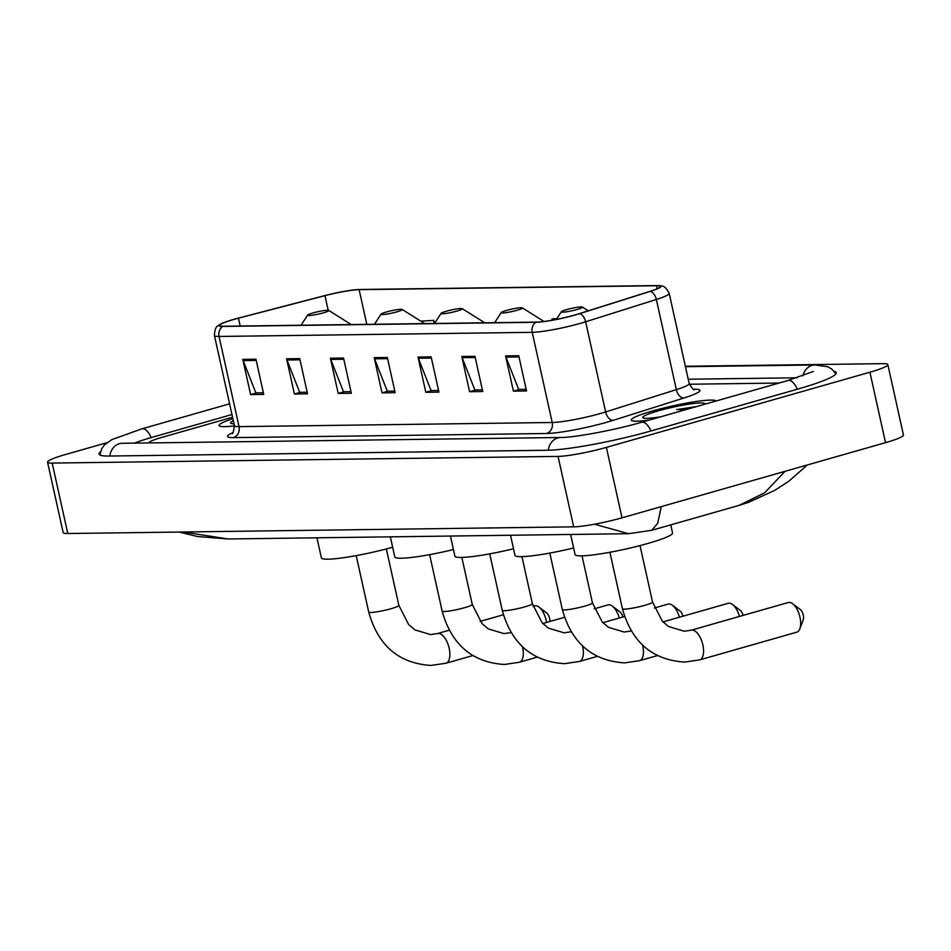 <?xml version="1.0" encoding="UTF-8"?>
<svg xmlns="http://www.w3.org/2000/svg" width="951" height="951" viewBox="0 0 951 951"><rect width="100%" height="100%" fill="white"/><g stroke="black" fill="none" stroke-linecap="round" stroke-linejoin="round"><path stroke-width="1.43" d="M716.186 400.977A43.568 4.85 -12.5 0 0 652.743 410.927A43.568 4.85 -12.5 0 0 631.238 420.069A43.568 4.85 -12.5 0 0 649.236 420.069A43.568 4.85 -12.5 0 1 631.238 420.069A43.568 4.85 -12.5 0 1 652.743 410.927A43.568 4.85 -12.5 0 1 716.186 400.977M575.177 314.9A29.041 3.233 167.5 0 1 536.507 322.116L223.342 326.252A29.041 3.233 167.5 0 1 219.645 325.504A29.041 3.233 167.5 0 1 238.475 318.181L324.945 295.654A29.041 3.233 167.5 0 1 359.121 289.663L656.535 285.74A29.041 3.233 167.5 0 1 660.232 286.489A29.041 3.233 167.5 0 1 649.961 291.363L579.242 313.675A29.041 3.233 167.5 0 1 575.177 314.9M575.533 314.9A29.766 3.317 -12.5 0 0 579.694 313.64L650.413 291.327A29.766 3.317 -12.5 0 0 658.425 285.573A29.766 3.317 -12.5 0 0 657.153 285.562L359.74 289.484A29.766 3.317 -12.5 0 0 324.707 295.63L238.237 318.157A29.766 3.317 -12.5 0 0 220.894 323.922A29.766 3.317 -12.5 0 0 222.724 326.431L535.889 322.294A29.766 3.317 -12.5 0 0 575.533 314.9M263.391 392.799L255.878 392.906L243.159 360.572A7.263 6.36 -90.8 0 1 242.802 359.371L250.612 394.594L263.748 394.415L255.938 359.205L242.802 359.371M256.58 392.894L250.612 394.594M307.185 392.228L299.684 392.323L286.964 359.989A7.263 6.36 -90.8 0 1 286.596 358.8L294.406 394.011L307.542 393.845L299.743 358.622L286.596 358.8M300.373 392.311L294.406 394.011M350.99 391.646L343.477 391.741L330.758 359.419A7.263 6.36 -90.8 0 1 330.401 358.218L338.211 393.441L351.347 393.262L343.537 358.04L330.401 358.218M344.179 391.741L338.211 393.441M526.188 389.328L518.675 389.435L505.956 357.1A7.263 6.36 -90.8 0 1 505.599 355.9L513.409 391.123L526.545 390.956L518.735 355.733L505.599 355.9M519.377 389.423L513.409 391.123M482.383 389.91L474.882 390.005L462.162 357.683A7.263 6.36 -90.8 0 1 461.794 356.482L469.604 391.705L482.739 391.527L474.941 356.316L461.794 356.482M475.571 390.005L469.604 391.705M438.589 390.492L431.076 390.588L418.357 358.254A7.263 6.36 -90.8 0 1 418 357.065L425.81 392.287L438.946 392.109L431.136 356.887L418 357.065M431.778 390.576L425.81 392.287M394.784 391.063L387.283 391.17L374.563 358.836A7.263 6.36 -90.8 0 1 374.195 357.635L382.005 392.858L395.14 392.692L387.342 357.469L374.195 357.635M387.972 391.158L382.005 392.858M232.876 418.713A43.568 4.85 -12.5 0 0 219.087 425.513A43.568 4.85 -12.5 0 0 234.457 425.858A43.568 4.85 -12.5 0 1 219.087 425.513A43.568 4.85 -12.5 0 1 232.876 418.713M162.134 437.305A27.222 3.031 -12.5 0 0 148.689 442.94A27.222 3.031 -12.5 0 1 162.134 437.305L232.543 417.227L162.134 437.305M779.024 383.051L689.368 384.24L779.024 383.051M434.488 323.459L433.811 320.38L420.711 321.117M556.775 318.751L552.067 318.823L552.151 320.202M433.811 320.38L434.013 323.471M231.949 414.541L151.625 437.448A49.012 5.468 -12.5 0 0 134.519 443.13M797.009 377.785L688.227 379.223M106.881 442.702L65.476 454.519A36.304 4.042 -12.5 0 0 47.55 462.138A36.304 4.042 -12.5 0 0 52.174 463.078L558.059 456.397A36.304 4.042 -12.5 0 0 606.393 447.374L869.915 372.21A36.304 4.042 -12.5 0 0 887.83 364.59A36.304 4.042 -12.5 0 0 883.217 363.651L685.35 366.266M47.55 462.138L63.17 532.584A36.304 4.042 -12.5 0 0 67.783 533.523L573.667 526.842A36.304 4.042 -12.5 0 0 622.013 517.82L885.524 442.655A36.304 4.042 -12.5 0 0 903.45 435.023L887.83 364.59M100.461 451.796A78.053 8.702 -12.5 0 0 99.082 454.031A78.053 8.702 -12.5 0 0 109.008 456.04L547.443 450.251A78.053 8.702 -12.5 0 0 651.376 430.851L797.77 389.09A78.053 8.702 -12.5 0 0 836.309 372.697A78.053 8.702 -12.5 0 0 834.098 371.259M183.388 531.989L228.026 538.979L628.528 533.701L594.494 524.215M661.302 506.61L657.676 523.3L651.732 530.301L738.998 505.397L764.652 492.808L785.027 471.316M651.732 530.301L628.552 533.701M696.667 406.541L676.72 409.596L685.992 409.596M704.62 404.282A31.763 3.542 -12.5 0 0 704.667 404.199A31.763 3.542 -12.5 0 0 690.533 403.925A31.763 3.542 -12.5 0 0 658.437 410.844A31.763 3.542 -12.5 0 0 643.042 417.869A31.763 3.542 -12.5 0 0 660.802 416.776M676.72 409.596L691.46 408.027M789.187 602.387A15.43 7.239 -105.9 0 0 788.272 602.518L691.187 630.216A15.43 7.239 74.1 0 1 692.102 630.073A15.43 7.239 74.1 0 1 702.646 644.005A15.43 7.239 74.1 0 1 699.651 659.887L796.736 632.189A15.43 7.239 -105.9 0 0 799.803 628.861A15.43 7.239 -105.9 0 0 792.635 603.73A15.43 7.239 -105.9 0 0 789.187 602.387M566.63 309.622A10.889 1.213 -12.5 0 0 561.292 311.762A10.889 1.213 -12.5 0 0 566.142 311.857A10.889 1.213 -12.5 0 0 577.15 309.479A10.889 1.213 -12.5 0 0 582.428 307.078A10.889 1.213 -12.5 0 0 566.63 309.622M570.624 534.462L575.082 554.576A49.916 5.563 -12.5 0 0 647.904 543.449A49.916 5.563 -12.5 0 0 672.547 532.964L670.752 524.869M792.635 603.73L800.267 609.543A6.348 2.984 74.1 0 1 803.215 619.897L799.803 628.861M739.462 616.438A15.43 7.239 -105.9 0 0 732.543 604.527A15.43 7.239 -105.9 0 0 729.096 603.184A15.43 7.239 -105.9 0 0 728.181 603.314L662.966 621.906M506.538 310.418A10.889 1.213 -12.5 0 0 501.201 312.558A10.889 1.213 -12.5 0 0 506.051 312.641A10.889 1.213 -12.5 0 0 517.059 310.276A10.889 1.213 -12.5 0 0 522.337 307.862A10.889 1.213 -12.5 0 0 506.538 310.418M510.532 535.258L514.99 555.36A49.916 5.563 -12.5 0 0 573.619 547.978M732.543 604.527L740.175 610.34A6.348 2.984 74.1 0 1 743.064 615.416M679.371 617.235A15.43 7.239 -105.9 0 0 672.44 605.323A15.43 7.239 -105.9 0 0 669.005 603.968A15.43 7.239 -105.9 0 0 668.089 604.099L654.312 608.034M446.447 311.203A10.889 1.213 -12.5 0 0 441.109 313.343A10.889 1.213 -12.5 0 0 445.96 313.438A10.889 1.213 -12.5 0 0 456.955 311.072A10.889 1.213 -12.5 0 0 462.245 308.659A10.889 1.213 -12.5 0 0 446.447 311.203M450.441 536.043L454.899 556.157A49.916 5.563 -12.5 0 0 513.528 548.763M672.44 605.323L680.084 611.136A6.348 2.984 74.1 0 1 682.973 616.2M619.279 618.031A15.43 7.239 -105.9 0 0 612.349 606.108A15.43 7.239 -105.9 0 0 608.913 604.765A15.43 7.239 -105.9 0 0 607.998 604.895L594.22 608.83M386.356 311.999A10.889 1.213 -12.5 0 0 381.018 314.139A10.889 1.213 -12.5 0 0 385.868 314.234A10.889 1.213 -12.5 0 0 396.864 311.857A10.889 1.213 -12.5 0 0 402.154 309.455A10.889 1.213 -12.5 0 0 386.356 311.999M390.35 536.84L394.808 556.953A49.916 5.563 -12.5 0 0 453.437 549.559M612.349 606.108L619.981 611.921A6.348 2.984 74.1 0 1 622.881 616.997M546.611 622.406A15.43 7.239 -105.9 0 0 538.944 607.083A15.43 7.239 -105.9 0 0 535.508 605.728A15.43 7.239 -105.9 0 0 534.593 605.87L533.035 606.31M312.95 312.962A10.889 1.213 -12.5 0 0 307.613 315.102A10.889 1.213 -12.5 0 0 312.463 315.197A10.889 1.213 -12.5 0 0 323.459 312.831A10.889 1.213 -12.5 0 0 328.737 310.418A10.889 1.213 -12.5 0 0 312.95 312.962M316.945 537.814L321.402 557.916A49.916 5.563 -12.5 0 0 392.656 547.241M538.944 607.083L546.575 612.896A6.348 2.984 74.1 0 1 549.868 621.478M233.328 420.782A31.763 3.542 -12.5 0 0 230.891 423.302A31.763 3.542 -12.5 0 0 233.994 423.777M693.648 389.209L694.218 389.209A45.375 5.064 167.5 0 1 683.947 398.005L613.24 420.318A45.375 5.064 167.5 0 1 546.456 433.501L233.292 437.626A9.07 7.953 89.2 0 0 239.034 426.63L552.21 422.494A36.304 4.042 -12.5 0 0 600.545 413.471A36.304 4.042 -12.5 0 0 605.632 411.949L676.351 389.637A36.304 4.042 -12.5 0 0 689.178 383.526C692.043 388.377 693.873 390.385 694.658 389.553M233.292 437.626A45.375 5.064 167.5 0 1 232.769 432.729M234.421 425.691A36.304 4.042 -12.5 0 0 239.034 426.63L219.051 336.464A36.304 4.042 167.5 0 1 214.427 335.525L234.421 425.691C233.471 431.968 232.662 434.559 231.996 433.466M658.425 285.573C661.064 286.596 664.036 283.505 669.195 293.36A36.304 4.042 167.5 0 1 656.356 299.47L585.638 321.783A36.304 4.042 167.5 0 1 580.562 323.304A36.304 4.042 167.5 0 1 532.215 332.327A9.07 7.953 -90.8 0 1 535.889 322.294M579.694 313.64A9.07 5.575 -107.5 0 1 585.638 321.783L605.632 411.949A9.07 5.575 72.5 0 0 613.24 420.318M683.947 398.005A9.07 5.575 72.5 0 1 676.351 389.637L656.356 299.47A9.07 5.575 -107.5 0 0 650.413 291.327M222.724 326.431A9.07 7.953 89.2 0 0 219.051 336.464L532.215 332.327L552.21 422.494A9.07 7.953 89.2 0 1 546.456 433.501M359.121 289.663L366.813 324.362M324.945 295.654L328.19 310.288M238.475 318.181L240.211 326.027M656.535 285.74L657.2 288.724M374.563 358.836L387.604 358.67M418.357 358.254L431.397 358.087M462.162 357.683L475.203 357.505M505.956 357.1L518.996 356.934M330.758 359.419L343.798 359.24M286.964 359.989L300.005 359.823M243.159 360.572L256.199 360.393M109.888 456.028A14.527 12.72 -90.8 0 1 119.386 443.713A14.527 12.72 -90.8 0 1 122.322 443.285L120.456 443.463M99.914 454.958L101.662 448.789L104.337 445.009L111.695 439.683L141.806 428.865A14.527 6.823 74.1 0 1 142.662 428.735A14.527 6.823 74.1 0 1 151.161 437.579M835.941 373.898L831.756 369.036L827.727 366.741L815.019 364.97A14.527 12.72 89.2 0 0 812.095 365.398A14.527 12.72 89.2 0 0 802.894 375.823M797.318 389.221A14.527 6.823 -105.9 0 0 788.819 380.376A14.527 6.823 -105.9 0 0 787.951 380.507L641.556 422.268C614.477 430.197 573.774 437.626 560.757 437.496L122.322 443.285M650.912 430.981A14.527 6.823 -105.9 0 0 642.412 422.137A14.527 6.823 -105.9 0 0 641.556 422.268M548.311 450.239A14.527 12.72 -90.8 0 1 557.821 437.935A14.527 12.72 -90.8 0 1 560.757 437.496M67.783 533.523L52.174 463.078M885.524 442.655L869.915 372.21M622.013 517.82L606.393 447.374M573.667 526.842L558.059 456.397M691.187 630.216L684.221 631.238L668.517 626.495L662.348 621.253L652.541 602.066A15.43 1.724 167.5 0 1 644.921 605.3A15.43 1.724 167.5 0 1 624.379 609.139A15.43 1.724 167.5 0 1 622.418 608.747L609.9 552.269M631.095 631L631.25 630.965A15.43 7.239 74.1 0 0 631.095 631L624.129 632.035L608.426 627.291L602.256 622.049L592.449 602.863A15.43 1.724 167.5 0 1 584.829 606.096A15.43 1.724 167.5 0 1 564.288 609.936A15.43 1.724 167.5 0 1 562.326 609.532L549.809 553.066M642.65 645.206A15.43 7.239 74.1 0 1 639.559 660.672L657.296 655.619M571.004 631.797L571.159 631.749A15.43 7.239 74.1 0 0 571.004 631.797L564.038 632.819L548.335 628.088L542.153 622.834L532.358 603.647A15.43 1.724 167.5 0 1 524.738 606.893A15.43 1.724 167.5 0 1 504.196 610.72A15.43 1.724 167.5 0 1 502.235 610.328L489.717 553.862M582.559 646.002A15.43 7.239 74.1 0 1 579.468 661.468L597.192 656.416M510.913 632.593L511.067 632.546A15.43 7.239 74.1 0 0 510.913 632.593L503.947 633.616L488.232 628.884L482.062 623.63L472.267 604.444A15.43 1.724 167.5 0 1 464.647 607.689A15.43 1.724 167.5 0 1 444.105 611.517A15.43 1.724 167.5 0 1 442.144 611.124L429.614 554.647M522.468 646.787A15.43 7.239 74.1 0 1 519.377 662.265L537.101 657.2M368.726 612.087C378.082 645.598 398.814 663.382 430.946 665.438L445.971 663.227A15.43 7.239 74.1 0 0 448.955 647.346A15.43 7.239 74.1 0 0 438.423 633.425A15.43 7.239 74.1 0 0 437.508 633.556L430.541 634.59L414.826 629.847L408.657 624.605L398.861 605.407A15.43 1.724 167.5 0 1 391.241 608.652A15.43 1.724 167.5 0 1 370.7 612.492A15.43 1.724 167.5 0 1 368.726 612.087L356.209 555.622M220.894 323.922C218.873 325.979 214.938 324.457 214.427 335.525M669.195 293.36L689.178 383.526M141.806 428.865L229.571 403.83M813.26 371.484L787.951 380.507M685.445 366.682L815.019 364.97M228.026 538.979L197.511 536.519L178.99 532.049M738.998 505.409L748.247 502.473L774.578 490.466L788.795 481.23L807.375 464.944M622.418 608.747C631.761 642.246 652.505 660.03 684.637 662.086L699.651 659.887M561.292 311.762L556.359 319.405M582.428 307.078L588.36 310.799M640.023 545.589L652.541 602.066M562.326 609.532C571.67 643.042 592.414 660.826 624.545 662.883L639.559 660.672M501.201 312.558L494.675 322.674M522.337 307.862L543.996 321.474M582.024 555.848L592.449 602.863M502.235 610.328C511.579 643.827 532.322 661.611 564.442 663.679L579.468 661.468M602.875 622.703L624.581 616.51M441.109 313.343L434.571 323.459M462.245 308.659L484.748 322.805M521.933 556.632L532.358 603.647M442.144 611.124C451.487 644.623 472.231 662.407 504.351 664.476L519.377 662.265M542.783 623.499L564.49 617.306M381.018 314.139L374.48 324.255M402.154 309.455L424.657 323.59M461.841 557.429L472.267 604.444M437.508 633.556L449.193 630.228M480.148 621.395L503.364 614.774M307.613 315.102L301.075 325.23M328.737 310.418L351.24 324.564M445.971 663.227L472.742 655.596M386.332 548.941L398.861 605.407"/></g></svg>
